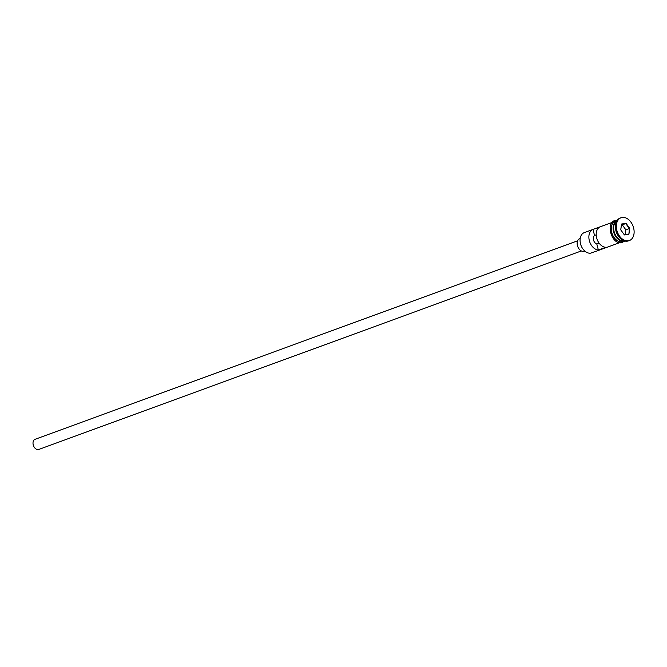 <?xml version="1.0" encoding="UTF-8"?>
<svg xmlns="http://www.w3.org/2000/svg" width="667" height="667" viewBox="0 0 667 667"><rect width="100%" height="100%" fill="white"/><g stroke="black" fill="none" stroke-linecap="round" stroke-linejoin="round"><path stroke-width="1" d="M582.399 248.224A10.255 7.07 -110.1 0 1 582.358 248.149A10.255 7.07 -110.1 0 1 580.207 242.271A10.255 7.07 -110.1 0 1 580.19 242.188M612.164 222.419L584.259 232.625A10.797 7.445 69.9 0 0 580.182 242.104A10.797 7.445 69.9 0 0 582.449 248.291A10.797 7.445 69.9 0 0 590.695 253.152L595.289 251.476A10.797 7.445 69.9 0 0 596.273 251.226L619.585 242.696M581.332 250.942L38.819 449.433A5.394 3.719 -110.1 0 1 38.327 449.558A5.394 3.719 -110.1 0 1 33.35 445.298A5.394 3.719 -110.1 0 1 35.109 439.295L577.622 240.804M584.834 251.092L584.417 251.251A6.745 4.652 -110.1 0 1 583.8 251.409A6.745 4.652 -110.1 0 1 577.58 246.073A6.745 4.652 -110.1 0 1 579.781 238.578L580.198 238.419M616.992 220.66A10.797 7.445 69.9 0 0 613.857 232.766A10.797 7.445 69.9 0 0 623.737 241.07A10.797 7.445 69.9 0 0 624.404 240.92M621.06 217.725L620.143 218.059A12.148 8.379 69.9 0 0 615.549 228.723L615.608 229.14A10.797 7.445 69.9 0 0 617.867 235.334L618.101 235.684A12.148 8.379 69.9 0 0 627.38 241.154A12.148 8.379 69.9 0 0 628.489 240.87L629.406 240.537A12.148 8.379 69.9 0 0 633.358 227.038A12.148 8.379 69.9 0 0 622.161 217.442A12.148 8.379 69.9 0 0 621.06 217.725A12.148 8.379 69.9 0 0 617.1 231.224A12.148 8.379 69.9 0 0 628.297 240.82A12.148 8.379 69.9 0 0 629.406 240.537M615.549 228.723A12.148 8.379 69.9 0 0 618.101 235.684M600.317 226.755L592.971 229.44A10.797 7.445 69.9 0 0 589.353 240.695A10.797 7.445 69.9 0 0 598.366 249.983L605.703 247.299A10.797 7.445 -110.1 0 1 596.69 238.011A10.797 7.445 -110.1 0 1 600.317 226.755M617 220.644L615.466 221.211A10.797 7.445 69.9 0 0 611.947 233.208A10.797 7.445 69.9 0 0 621.902 241.737A10.797 7.445 69.9 0 0 622.886 241.487L624.42 240.92M616.908 220.794A10.797 7.445 69.9 0 0 614.565 233.033A10.797 7.445 69.9 0 0 624.254 240.87M599.108 243.13L596.79 243.98A4.719 3.26 -110.1 0 1 593.53 240.045A4.719 3.26 -110.1 0 1 594.547 235.443L592.971 229.44M598.366 249.983L596.79 243.98M628.914 234.234L624.412 234.934L620.727 229.832L621.544 224.029L626.055 223.32L629.74 228.431L628.914 234.234L629.34 228.531L625.829 223.67L621.536 224.337L620.76 229.865L624.262 234.726L628.556 234.059M594.547 235.443L596.215 234.834M625.171 234.584L625.846 229.807L622.344 224.946L626.055 223.32M622.344 224.946L621.436 225.087M625.846 229.807L629.74 228.431M614.866 222.945A10.522 7.262 69.9 0 0 614.374 233.1A10.522 7.262 69.9 0 0 621.311 240.545M616.008 235.968A10.522 7.262 -110.1 0 1 613.773 229.857M616.575 220.802A10.93 7.537 69.9 0 0 616.416 220.827A10.93 7.537 69.9 0 0 611.647 232.516A10.93 7.537 69.9 0 0 621.936 241.871A10.93 7.537 69.9 0 0 623.995 241.079M624.862 241.045L621.577 242.705C611.372 245.006 604.902 221.594 615.849 220.327L617.267 220.268"/></g></svg>

